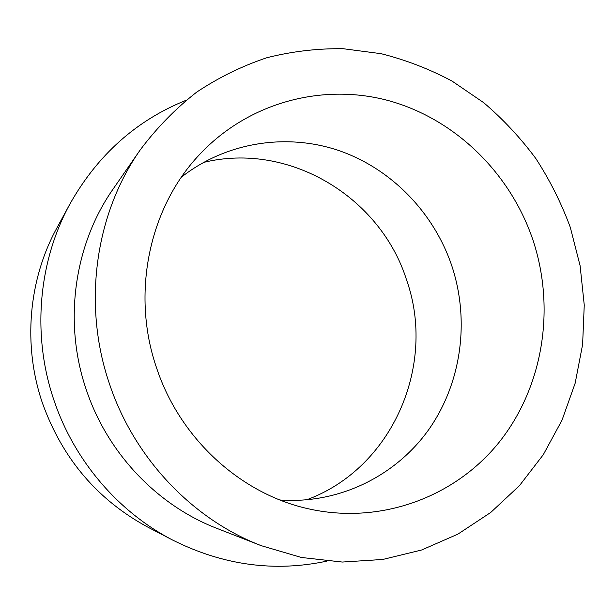 <?xml version="1.0" encoding="UTF-8"?>
<svg xmlns="http://www.w3.org/2000/svg" width="615" height="615" viewBox="0 0 615 615"><rect width="100%" height="100%" fill="white"/><g stroke="black" fill="none" stroke-linecap="round" stroke-linejoin="round"><path stroke-width="0.92" d="M306.401 499.903C392.739 468.346 436.796 364.61 406.477 279.664C380.339 197.054 289.111 141.404 203.404 162.46M279.971 499.987C338.927 504.246 395.768 476.041 428.801 429.516C461.657 382.745 469.929 320.4 451.779 265.742C433.875 212.821 391.801 169.087 339.48 150.775C287.144 132.771 226.551 141.796 181.425 177.143M532.967 240.096C510.627 173.845 456.292 119.848 389.995 101.029C323.767 82.518 248.668 101.813 199.175 154.942C149.099 207.955 130.903 293.809 156.633 368.07C179.88 438.38 240.05 493.284 307.093 508.497C379.878 525.418 454.962 497.366 499.219 442.154C543.383 386.658 555.629 308.353 532.967 240.096M140.351 149.737L113.245 188.836C74.084 244.555 63.03 322.168 86.346 389.918C107.54 453.393 157.501 505.53 216.887 528.37L261.206 545.666L301.396 557.474L342.309 562.048L382.745 559.466L421.606 550.002L457.891 534.135L490.732 512.464L519.406 485.712L543.306 454.677L562.002 420.206L575.171 383.183L582.613 344.508L584.25 305.063L580.106 265.742L570.313 227.396C561.38 203.196 549.918 180.28 535.926 158.662C520.605 137.983 503.193 119.318 483.698 102.667L452.094 81.111C429.531 69.072 405.862 59.932 381.085 53.69L343.193 48.716C317.548 48.377 292.156 51.36 267.018 57.679C242.302 65.913 218.886 77.375 196.754 92.081C175.652 108.547 156.848 127.759 140.351 149.737C95.087 214.074 82.249 304.763 109.539 384.083C134.324 458.39 192.603 519.321 261.206 545.666M186.038 100.306C136.422 120.294 97.77 154.772 70.056 203.757C38.238 261.652 31.734 335.375 54.028 400.45C74.292 460.796 118.395 512.049 172.723 540.108C223.061 565.27 274.39 572.281 326.703 561.157M70.056 203.757L56.911 227.911C28.451 279.725 22.647 345.276 42.45 403.102C62.446 458.782 97.739 500.218 148.33 527.409L172.723 540.108"/></g></svg>
